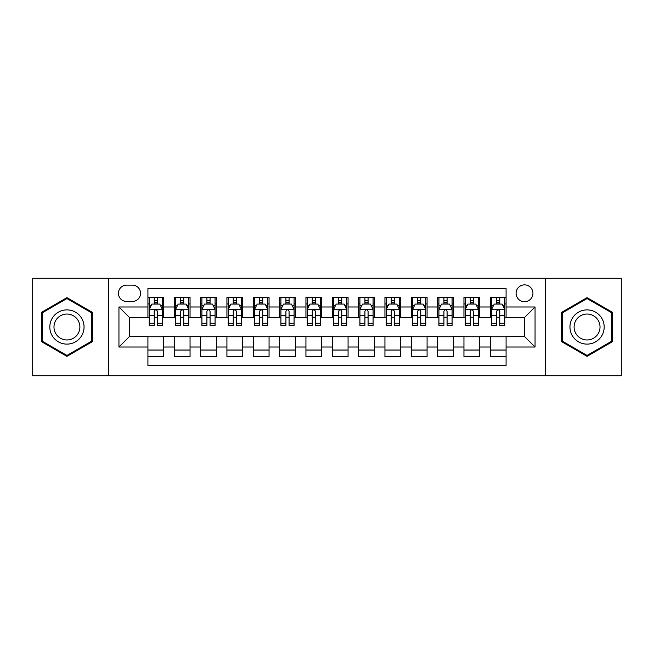 <?xml version="1.0" encoding="UTF-8"?>
<svg xmlns="http://www.w3.org/2000/svg" width="654" height="654" viewBox="0 0 654 654"><rect width="100%" height="100%" fill="white"/><g stroke="black" fill="none" stroke-linecap="round" stroke-linejoin="round"><path stroke-width="0.98" d="M524.516 284.866A8.428 8.428 0 0 0 516.088 293.294A8.428 8.428 0 0 0 524.516 301.715A8.428 8.428 0 0 0 532.945 293.294A8.428 8.428 0 0 0 524.516 284.866M545.583 375.723L621.3 375.723L621.3 278.277L545.583 278.277L545.583 375.723L108.417 375.723L108.417 278.277L32.7 278.277L32.7 375.723L108.417 375.723M506.082 297.374L490.279 297.374L490.279 306.988L479.75 306.988L479.75 317.517L490.279 317.517L490.279 306.988M479.75 306.988L479.75 297.374L463.948 297.374L463.948 306.988L453.41 306.988L453.41 317.517L463.948 317.517L463.948 306.988M453.41 306.988L453.41 297.374L437.608 297.374L437.608 306.988L427.078 306.988L427.078 317.517L437.608 317.517L437.608 306.988M427.078 306.988L427.078 297.374L411.276 297.374L411.276 306.988L400.738 306.988L400.738 317.517L411.276 317.517L411.276 306.988M400.738 306.988L400.738 297.374L384.936 297.374L384.936 306.988L374.407 306.988L374.407 317.517L384.936 317.517L384.936 306.988M374.407 306.988L374.407 297.374L358.605 297.374L358.605 306.988L348.067 306.988L348.067 317.517L358.605 317.517L358.605 306.988M348.067 306.988L348.067 297.374L332.265 297.374L332.265 306.988L321.735 306.988L321.735 317.517L332.265 317.517L332.265 306.988M321.735 306.988L321.735 297.374L305.933 297.374L305.933 306.988L295.395 306.988L295.395 317.517L305.933 317.517L305.933 306.988M295.395 306.988L295.395 297.374L279.593 297.374L279.593 306.988L269.064 306.988L269.064 317.517L279.593 317.517L279.593 306.988M269.064 306.988L269.064 297.374L253.262 297.374L253.262 306.988L242.724 306.988L242.724 317.517L253.262 317.517L253.262 306.988M242.724 306.988L242.724 297.374L226.922 297.374L226.922 306.988L216.392 306.988L216.392 317.517L226.922 317.517L226.922 306.988M216.392 306.988L216.392 297.374L200.59 297.374L200.59 306.988L190.052 306.988L190.052 317.517L200.59 317.517L200.59 306.988M190.052 306.988L190.052 297.374L174.25 297.374L174.25 317.517L163.721 317.517L163.721 297.374L147.918 297.374M147.918 356.626L163.721 356.626L163.721 336.483L174.25 336.483L174.25 356.626L190.052 356.626L190.052 336.483L200.59 336.483L200.59 347.012L190.052 347.012M200.59 347.012L200.59 356.626L216.392 356.626L216.392 336.483L226.922 336.483L226.922 347.012L216.392 347.012M226.922 347.012L226.922 356.626L242.724 356.626L242.724 336.483L253.262 336.483L253.262 347.012L242.724 347.012M253.262 347.012L253.262 356.626L269.064 356.626L269.064 336.483L279.593 336.483L279.593 347.012L269.064 347.012M279.593 347.012L279.593 356.626L295.395 356.626L295.395 336.483L305.933 336.483L305.933 347.012L295.395 347.012M305.933 347.012L305.933 356.626L321.735 356.626L321.735 336.483L332.265 336.483L332.265 347.012L321.735 347.012M332.265 347.012L332.265 356.626L348.067 356.626L348.067 336.483L358.605 336.483L358.605 347.012L348.067 347.012M358.605 347.012L358.605 356.626L374.407 356.626L374.407 336.483L384.936 336.483L384.936 347.012L374.407 347.012M384.936 347.012L384.936 356.626L400.738 356.626L400.738 336.483L411.276 336.483L411.276 347.012L400.738 347.012M411.276 347.012L411.276 356.626L427.078 356.626L427.078 336.483L437.608 336.483L437.608 347.012L427.078 347.012M437.608 347.012L437.608 356.626L453.41 356.626L453.41 336.483L463.948 336.483L463.948 347.012L453.41 347.012M463.948 347.012L463.948 356.626L479.75 356.626L479.75 336.483L490.279 336.483L490.279 347.012L479.75 347.012M126.59 301.453L132.378 301.453A8.167 8.167 0 0 0 140.545 293.294A8.167 8.167 0 0 0 132.378 285.128L126.59 285.128A8.167 8.167 0 0 0 118.423 293.294A8.167 8.167 0 0 0 126.59 301.453M545.583 278.277L108.417 278.277M506.082 306.988L506.082 288.553L147.918 288.553L147.918 317.517L129.484 317.517L129.484 336.483L147.918 336.483L147.918 365.447L506.082 365.447L506.082 336.483L524.516 336.483L524.516 317.517L506.082 317.517L506.082 306.988L535.054 306.988L535.054 347.012L506.082 347.012M147.918 347.012L118.946 347.012L118.946 306.988L147.918 306.988M490.279 347.012L490.279 356.626L506.082 356.626M147.918 303.955L149.235 303.955M154.238 303.955L157.401 303.955M162.405 303.955L163.721 303.955M147.918 317.255L149.235 317.255M154.238 317.255L157.401 317.255M162.405 317.255L163.721 317.255M147.918 336.745L163.721 336.745M147.918 350.045L163.721 350.045M174.25 317.255L175.574 317.255M180.578 317.255L183.733 317.255M188.736 317.255L190.052 317.255M174.25 303.955L175.574 303.955M180.578 303.955L183.733 303.955M188.736 303.955L190.052 303.955M174.25 336.745L190.052 336.745M174.25 350.045L190.052 350.045M200.59 336.745L216.392 336.745M200.59 350.045L216.392 350.045M200.59 303.955L201.906 303.955M206.909 303.955L210.073 303.955M215.076 303.955L216.392 303.955M200.59 317.255L201.906 317.255M206.909 317.255L210.073 317.255M215.076 317.255L216.392 317.255M226.922 336.745L242.724 336.745M226.922 350.045L242.724 350.045M226.922 303.955L228.238 303.955M233.249 303.955L236.405 303.955M241.408 303.955L242.724 303.955M226.922 317.255L228.238 317.255M233.249 317.255L236.405 317.255M241.408 317.255L242.724 317.255M253.262 336.745L269.064 336.745M253.262 350.045L269.064 350.045M253.262 303.955L254.578 303.955M259.581 303.955L262.744 303.955M267.748 303.955L269.064 303.955M253.262 317.255L254.578 317.255M259.581 317.255L262.744 317.255M267.748 317.255L269.064 317.255M279.593 336.745L295.395 336.745M279.593 350.045L295.395 350.045M279.593 303.955L280.909 303.955M285.912 303.955L289.076 303.955M294.079 303.955L295.395 303.955M279.593 317.255L280.909 317.255M285.912 317.255L289.076 317.255M294.079 317.255L295.395 317.255M305.933 336.745L321.735 336.745M305.933 350.045L321.735 350.045M305.933 303.955L307.249 303.955M312.252 303.955L315.416 303.955M320.419 303.955L321.735 303.955M305.933 317.255L307.249 317.255M312.252 317.255L315.416 317.255M320.419 317.255L321.735 317.255M332.265 336.745L348.067 336.745M332.265 350.045L348.067 350.045M332.265 303.955L333.581 303.955M338.584 303.955L341.748 303.955M346.751 303.955L348.067 303.955M332.265 317.255L333.581 317.255M338.584 317.255L341.748 317.255M346.751 317.255L348.067 317.255M358.605 336.745L374.407 336.745M358.605 350.045L374.407 350.045M358.605 303.955L359.921 303.955M364.924 303.955L368.088 303.955M373.091 303.955L374.407 303.955M358.605 317.255L359.921 317.255M364.924 317.255L368.088 317.255M373.091 317.255L374.407 317.255M384.936 336.745L400.738 336.745M384.936 350.045L400.738 350.045M384.936 303.955L386.252 303.955M391.256 303.955L394.419 303.955M399.422 303.955L400.738 303.955M384.936 317.255L386.252 317.255M391.256 317.255L394.419 317.255M399.422 317.255L400.738 317.255M411.276 336.745L427.078 336.745M411.276 350.045L427.078 350.045M411.276 303.955L412.592 303.955M417.595 303.955L420.751 303.955M425.762 303.955L427.078 303.955M411.276 317.255L412.592 317.255M417.595 317.255L420.751 317.255M425.762 317.255L427.078 317.255M437.608 336.745L453.41 336.745M437.608 350.045L453.41 350.045M437.608 303.955L438.924 303.955M443.927 303.955L447.091 303.955M452.094 303.955L453.41 303.955M437.608 317.255L438.924 317.255M443.927 317.255L447.091 317.255M452.094 317.255L453.41 317.255M463.948 336.745L479.75 336.745M463.948 350.045L479.75 350.045M463.948 303.955L465.264 303.955M470.267 303.955L473.422 303.955M478.426 303.955L479.75 303.955M463.948 317.255L465.264 317.255M470.267 317.255L473.422 317.255M478.426 317.255L479.75 317.255M490.279 336.745L506.082 336.745M490.279 350.045L506.082 350.045M490.279 303.955L491.595 303.955M496.599 303.955L499.762 303.955M504.765 303.955L506.082 303.955M490.279 317.255L491.595 317.255M496.599 317.255L499.762 317.255M504.765 317.255L506.082 317.255M129.484 317.517L118.946 306.988M129.484 336.483L118.946 347.012M535.054 306.988L524.516 317.517M535.054 347.012L524.516 336.483M66.937 356.348L92.353 341.674L92.353 312.326L66.937 297.652L41.521 312.326L41.521 341.674L66.937 356.348M612.479 312.326L587.063 297.652L561.647 312.326L561.647 341.674L587.063 356.348L612.479 341.674L612.479 312.326M157.401 300.799L154.238 300.799M162.405 323.272L157.401 323.272L157.401 325.422L162.405 325.422L162.405 309.358L159.772 304.085L151.867 304.085L149.235 309.358L149.235 325.422L154.238 325.422L154.238 323.272L149.235 323.272M149.235 309.358L149.235 297.374M162.405 309.358L162.405 297.374M154.238 304.085L154.238 297.374M157.401 297.374L157.401 304.085M157.401 323.272L157.401 311.329C156.347 309.301 155.292 309.301 154.238 311.329L154.238 323.272M66.937 309.882A17.118 17.118 0 0 0 49.818 327A17.118 17.118 0 0 0 66.937 344.118A17.118 17.118 0 0 0 84.055 327A17.118 17.118 0 0 0 66.937 309.882M66.937 314.043A12.957 12.957 0 0 0 53.98 327A12.957 12.957 0 0 0 66.937 339.957A12.957 12.957 0 0 0 79.894 327A12.957 12.957 0 0 0 66.937 314.043M91.56 341.216L66.937 355.433L42.314 341.216L42.314 312.784L66.937 298.567L91.56 312.784L91.56 341.216M572.242 318.441A17.118 17.118 0 0 0 578.504 341.821A17.118 17.118 0 0 0 601.893 335.559A17.118 17.118 0 0 0 595.622 312.179A17.118 17.118 0 0 0 572.242 318.441M575.839 320.517A12.957 12.957 0 0 0 580.58 338.224A12.957 12.957 0 0 0 598.287 333.483A12.957 12.957 0 0 0 593.546 315.776A12.957 12.957 0 0 0 575.839 320.517M611.686 312.784L611.686 341.216L587.063 355.433L562.44 341.216L562.44 312.784L587.063 298.567L611.686 312.784M183.733 300.799L180.578 300.799M188.736 323.272L183.733 323.272L183.733 325.422L188.736 325.422L188.736 309.358L186.104 304.085L178.207 304.085L175.574 309.358L175.574 325.422L180.578 325.422L180.578 323.272L175.574 323.272M175.574 309.358L175.574 297.374M188.736 309.358L188.736 297.374M180.578 304.085L180.578 297.374M183.733 297.374L183.733 304.085M183.733 323.272L183.733 311.329C182.679 309.301 181.632 309.301 180.578 311.329L180.578 323.272M210.073 300.799L206.909 300.799M215.076 323.272L210.073 323.272L210.073 325.422L215.076 325.422L215.076 309.358L212.444 304.085L204.538 304.085L201.906 309.358L201.906 325.422L206.909 325.422L206.909 323.272L201.906 323.272M201.906 309.358L201.906 297.374M215.076 309.358L215.076 297.374M206.909 304.085L206.909 297.374M210.073 297.374L210.073 304.085M210.073 323.272L210.073 311.329C209.018 309.301 207.964 309.301 206.909 311.329L206.909 323.272M236.405 300.799L233.249 300.799M241.408 323.272L236.405 323.272L236.405 325.422L241.408 325.422L241.408 309.358L238.775 304.085L230.878 304.085L228.238 309.358L228.238 325.422L233.249 325.422L233.249 323.272L228.238 323.272M228.238 309.358L228.238 297.374M241.408 309.358L241.408 297.374M233.249 304.085L233.249 297.374M236.405 297.374L236.405 304.085M236.405 323.272L236.405 311.329C235.35 309.301 234.304 309.301 233.249 311.329L233.249 323.272M262.744 300.799L259.581 300.799M267.748 323.272L262.744 323.272L262.744 325.422L267.748 325.422L267.748 309.358L265.115 304.085L257.21 304.085L254.578 309.358L254.578 325.422L259.581 325.422L259.581 323.272L254.578 323.272M254.578 309.358L254.578 297.374M267.748 309.358L267.748 297.374M259.581 304.085L259.581 297.374M262.744 297.374L262.744 304.085M262.744 323.272L262.744 311.329C261.69 309.301 260.635 309.301 259.581 311.329L259.581 323.272M289.076 300.799L285.912 300.799M294.079 323.272L289.076 323.272L289.076 325.422L294.079 325.422L294.079 309.358L291.447 304.085L283.55 304.085L280.909 309.358L280.909 325.422L285.912 325.422L285.912 323.272L280.909 323.272M280.909 309.358L280.909 297.374M294.079 309.358L294.079 297.374M285.912 304.085L285.912 297.374M289.076 297.374L289.076 304.085M289.076 323.272L289.076 311.329C288.022 309.301 286.975 309.301 285.912 311.329L285.912 323.272M315.416 300.799L312.252 300.799M320.419 323.272L315.416 323.272L315.416 325.422L320.419 325.422L320.419 309.358L317.779 304.085L309.882 304.085L307.249 309.358L307.249 325.422L312.252 325.422L312.252 323.272L307.249 323.272M307.249 309.358L307.249 297.374M320.419 309.358L320.419 297.374M312.252 304.085L312.252 297.374M315.416 297.374L315.416 304.085M315.416 323.272L315.416 311.329C314.361 309.301 313.307 309.301 312.252 311.329L312.252 323.272M341.748 300.799L338.584 300.799M346.751 323.272L341.748 323.272L341.748 325.422L346.751 325.422L346.751 309.358L344.118 304.085L336.221 304.085L333.581 309.358L333.581 325.422L338.584 325.422L338.584 323.272L333.581 323.272M333.581 309.358L333.581 297.374M346.751 309.358L346.751 297.374M338.584 304.085L338.584 297.374M341.748 297.374L341.748 304.085M341.748 323.272L341.748 311.329C340.693 309.301 339.639 309.301 338.584 311.329L338.584 323.272M368.088 300.799L364.924 300.799M373.091 323.272L368.088 323.272L368.088 325.422L373.091 325.422L373.091 309.358L370.45 304.085L362.553 304.085L359.921 309.358L359.921 325.422L364.924 325.422L364.924 323.272L359.921 323.272M359.921 309.358L359.921 297.374M373.091 309.358L373.091 297.374M364.924 304.085L364.924 297.374M368.088 297.374L368.088 304.085M368.088 323.272L368.088 311.329C367.033 309.301 365.978 309.301 364.924 311.329L364.924 323.272M394.419 300.799L391.256 300.799M399.422 323.272L394.419 323.272L394.419 325.422L399.422 325.422L399.422 309.358L396.79 304.085L388.885 304.085L386.252 309.358L386.252 325.422L391.256 325.422L391.256 323.272L386.252 323.272M386.252 309.358L386.252 297.374M399.422 309.358L399.422 297.374M391.256 304.085L391.256 297.374M394.419 297.374L394.419 304.085M394.419 323.272L394.419 311.329C393.365 309.301 392.31 309.301 391.256 311.329L391.256 323.272M420.751 300.799L417.595 300.799M425.762 323.272L420.751 323.272L420.751 325.422L425.762 325.422L425.762 309.358L423.122 304.085L415.225 304.085L412.592 309.358L412.592 325.422L417.595 325.422L417.595 323.272L412.592 323.272M412.592 309.358L412.592 297.374M425.762 309.358L425.762 297.374M417.595 304.085L417.595 297.374M420.751 297.374L420.751 304.085M420.751 323.272L420.751 311.329C419.704 309.301 418.65 309.301 417.595 311.329L417.595 323.272M447.091 300.799L443.927 300.799M452.094 323.272L447.091 323.272L447.091 325.422L452.094 325.422L452.094 309.358L449.461 304.085L441.556 304.085L438.924 309.358L438.924 325.422L443.927 325.422L443.927 323.272L438.924 323.272M438.924 309.358L438.924 297.374M452.094 309.358L452.094 297.374M443.927 304.085L443.927 297.374M447.091 297.374L447.091 304.085M447.091 323.272L447.091 311.329C446.036 309.301 444.982 309.301 443.927 311.329L443.927 323.272M473.422 300.799L470.267 300.799M478.426 323.272L473.422 323.272L473.422 325.422L478.426 325.422L478.426 309.358L475.793 304.085L467.896 304.085L465.264 309.358L465.264 325.422L470.267 325.422L470.267 323.272L465.264 323.272M465.264 309.358L465.264 297.374M478.426 309.358L478.426 297.374M470.267 304.085L470.267 297.374M473.422 297.374L473.422 304.085M473.422 323.272L473.422 311.329C472.376 309.301 471.321 309.301 470.267 311.329L470.267 323.272M499.762 300.799L496.599 300.799M504.765 323.272L499.762 323.272L499.762 325.422L504.765 325.422L504.765 309.358L502.133 304.085L494.228 304.085L491.595 309.358L491.595 325.422L496.599 325.422L496.599 323.272L491.595 323.272M491.595 309.358L491.595 297.374M504.765 309.358L504.765 297.374M496.599 304.085L496.599 297.374M499.762 297.374L499.762 304.085M499.762 323.272L499.762 311.329C498.708 309.301 497.653 309.301 496.599 311.329L496.599 323.272M174.25 347.012L163.721 347.012M174.25 306.988L163.721 306.988M162.339 309.228L149.3 309.228M149.235 305.541L151.148 305.541M160.492 305.541L162.405 305.541M154.238 315.457L149.235 315.457M162.405 315.457L157.401 315.457M157.401 302.475L154.238 302.475M188.671 309.228L175.64 309.228M175.574 305.541L177.479 305.541M186.831 305.541L188.736 305.541M180.578 315.457L175.574 315.457M188.736 315.457L183.733 315.457M183.733 302.475L180.578 302.475M215.011 309.228L201.972 309.228M201.906 305.541L203.819 305.541M213.163 305.541L215.076 305.541M206.909 315.457L201.906 315.457M215.076 315.457L210.073 315.457M210.073 302.475L206.909 302.475M241.342 309.228L228.311 309.228M228.238 305.541L230.151 305.541M239.503 305.541L241.408 305.541M233.249 315.457L228.238 315.457M241.408 315.457L236.405 315.457M236.405 302.475L233.249 302.475M267.682 309.228L254.643 309.228M254.578 305.541L256.482 305.541M265.835 305.541L267.748 305.541M259.581 315.457L254.578 315.457M267.748 315.457L262.744 315.457M262.744 302.475L259.581 302.475M294.014 309.228L280.975 309.228M280.909 305.541L282.822 305.541M292.174 305.541L294.079 305.541M285.912 315.457L280.909 315.457M294.079 315.457L289.076 315.457M289.076 302.475L285.912 302.475M320.354 309.228L307.315 309.228M307.249 305.541L309.154 305.541M318.506 305.541L320.419 305.541M312.252 315.457L307.249 315.457M320.419 315.457L315.416 315.457M315.416 302.475L312.252 302.475M346.685 309.228L333.646 309.228M333.581 305.541L335.494 305.541M344.846 305.541L346.751 305.541M338.584 315.457L333.581 315.457M346.751 315.457L341.748 315.457M341.748 302.475L338.584 302.475M373.025 309.228L359.986 309.228M359.921 305.541L361.826 305.541M371.178 305.541L373.091 305.541M364.924 315.457L359.921 315.457M373.091 315.457L368.088 315.457M368.088 302.475L364.924 302.475M399.357 309.228L386.318 309.228M386.252 305.541L388.165 305.541M397.518 305.541L399.422 305.541M391.256 315.457L386.252 315.457M399.422 315.457L394.419 315.457M394.419 302.475L391.256 302.475M425.689 309.228L412.658 309.228M412.592 305.541L414.497 305.541M423.849 305.541L425.762 305.541M417.595 315.457L412.592 315.457M425.762 315.457L420.751 315.457M420.751 302.475L417.595 302.475M452.028 309.228L438.989 309.228M438.924 305.541L440.837 305.541M450.181 305.541L452.094 305.541M443.927 315.457L438.924 315.457M452.094 315.457L447.091 315.457M447.091 302.475L443.927 302.475M478.36 309.228L465.329 309.228M465.264 305.541L467.169 305.541M476.521 305.541L478.426 305.541M470.267 315.457L465.264 315.457M478.426 315.457L473.422 315.457M473.422 302.475L470.267 302.475M504.7 309.228L491.661 309.228M491.595 305.541L493.508 305.541M502.852 305.541L504.765 305.541M496.599 315.457L491.595 315.457M504.765 315.457L499.762 315.457M499.762 302.475L496.599 302.475"/></g></svg>

